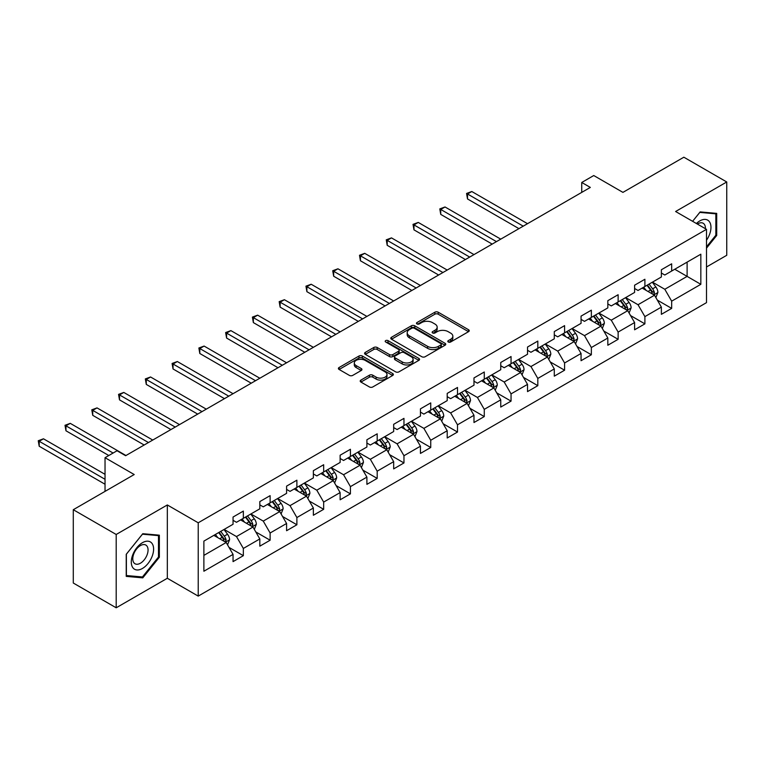 <?xml version="1.0" encoding="UTF-8"?>
<svg xmlns="http://www.w3.org/2000/svg" width="765" height="765" viewBox="0 0 765 765"><rect width="100%" height="100%" fill="white"/><g stroke="black" fill="none" stroke-linecap="round" stroke-linejoin="round"><path stroke-width="1.15" d="M448.29 342.003A1.664 0.966 0 0 0 450.642 342.003L468.543 331.675A2.381 1.377 0 0 0 469.241 330.7A2.381 1.377 0 0 0 468.543 329.734L438.221 312.225A2.381 1.377 0 0 0 434.855 312.225L416.963 322.562A1.664 0.966 0 0 0 416.476 323.241A1.664 0.966 0 0 0 416.963 323.92A1.664 0.966 0 0 0 419.316 323.92L421.63 322.581A7.621 4.399 0 0 1 432.416 322.581L434.941 324.044A7.621 4.399 0 0 1 437.169 327.152A7.621 4.399 0 0 1 434.941 330.26L432.627 331.599A1.664 0.966 0 0 0 432.139 332.287A1.664 0.966 0 0 0 432.627 332.966A1.664 0.966 0 0 0 434.979 332.966L437.303 331.628A7.621 4.399 0 0 1 448.08 331.628L450.604 333.081A7.621 4.399 0 0 1 452.842 336.198A7.621 4.399 0 0 1 450.604 339.306L448.29 340.645A1.664 0.966 0 0 0 447.802 341.324A1.664 0.966 0 0 0 448.29 342.003L448.29 340.645M360.908 380.1A2.381 1.377 0 0 0 360.21 381.075A2.381 1.377 0 0 0 360.908 382.051L369.418 386.956A2.381 1.377 0 0 0 372.784 386.956L392.665 375.481A2.381 1.377 0 0 0 393.363 374.515A2.381 1.377 0 0 0 392.665 373.54L362.342 356.031A2.381 1.377 0 0 0 358.976 356.031L339.096 367.506A2.381 1.377 0 0 0 338.398 368.481A2.381 1.377 0 0 0 339.096 369.457L349.376 375.386A2.381 1.377 0 0 0 352.742 375.386L361.252 370.48A2.381 1.377 0 0 0 361.95 369.505A2.381 1.377 0 0 0 361.252 368.529L356.155 365.594A6.369 3.682 0 0 1 354.291 362.993A6.369 3.682 0 0 1 358.221 359.588A6.369 3.682 0 0 1 365.163 360.392L385.12 371.914A6.369 3.682 0 0 1 386.994 374.515A6.369 3.682 0 0 1 383.055 377.91A6.369 3.682 0 0 1 376.112 377.116L372.784 375.194A2.381 1.377 0 0 0 369.418 375.194L360.908 380.1L360.908 382.051M706.497 266.985L726.75 255.29L726.75 181.974L683.853 157.208L622.93 192.378L593.755 175.539L581.744 182.472L590.331 187.425L125.632 455.711L117.045 450.757L105.035 457.7L105.035 491.379M116.194 534.477L116.194 607.793L167.325 578.273L167.325 504.957L116.194 534.477L73.287 509.71L134.21 474.539L105.035 457.7M167.325 504.957L198.221 522.791L706.497 229.328L706.497 302.644L198.221 596.107L198.221 522.791M726.75 181.974L675.61 211.503L706.497 229.328M421.802 356.72A2.381 1.377 0 0 0 425.168 356.72L445.048 345.245A2.381 1.377 0 0 0 445.746 344.269A2.381 1.377 0 0 0 445.048 343.294L414.726 325.794A2.381 1.377 0 0 0 411.36 325.794L391.479 337.269A2.381 1.377 0 0 0 390.781 338.235A2.381 1.377 0 0 0 391.479 339.211L421.802 356.72M386.335 342.366A1.664 0.966 0 0 1 388.027 342.605L418.818 360.382L398.976 371.838A2.381 1.377 0 0 1 395.61 371.838L365.288 354.329L365.288 352.388A2.381 1.377 0 0 0 364.589 353.363A2.381 1.377 0 0 0 365.288 354.329M365.288 352.388L373.798 347.482A2.381 1.377 0 0 1 377.164 347.482L389.462 354.578A2.381 1.377 0 0 0 392.828 354.578L398.469 351.317A2.381 1.377 0 0 0 399.167 350.351A2.381 1.377 0 0 0 398.469 349.376L385.675 341.984A1.664 0.966 0 0 1 385.187 341.305A1.664 0.966 0 0 1 386.21 340.415A1.664 0.966 0 0 1 388.027 340.626L418.857 358.422A2.381 1.377 0 0 1 419.555 359.387A2.381 1.377 0 0 1 418.857 360.363L418.857 358.422M116.194 607.793L73.287 583.026L73.287 509.71M229.022 547.405L243.346 555.677L243.346 548.448L259.823 538.933L259.823 546.172L270.122 540.224L270.122 532.995L286.588 523.48L286.588 530.709L296.887 524.771L296.887 517.542L313.363 508.027L313.363 515.256L323.662 509.318L323.662 502.079L340.129 492.574L340.129 499.803L350.427 493.855L350.427 486.626L366.904 477.111L366.904 484.35L377.193 478.402L377.193 471.173L393.669 461.658L393.669 468.888L403.968 462.949L403.968 455.72L420.444 446.205L420.444 453.435L430.733 447.496L430.733 440.257L447.209 430.752L447.209 437.982L457.508 432.034L457.508 424.805L473.984 415.29L473.984 422.529L484.274 416.581L484.274 409.351L500.75 399.837L500.75 407.066L511.049 401.128L511.049 393.889L527.525 384.384L527.525 391.613L537.814 385.675L537.814 378.436L554.29 368.931L554.29 376.16L564.589 370.212L564.589 362.983L581.056 353.468L581.056 360.707L591.355 354.759L591.355 347.53L607.831 338.015L607.831 345.245L618.13 339.306L618.13 332.067L634.596 322.562L634.596 329.791L644.895 323.853L644.895 316.614L661.371 307.109L661.371 314.339L671.67 308.391L671.67 301.161L700.836 284.322L700.836 254.2L687.113 262.127L687.113 276.395L700.836 284.322M243.346 555.677L233.048 561.625L233.048 554.395L203.882 571.235L203.882 541.113L233.048 524.274L233.048 517.044L243.346 511.097L243.346 518.326L259.823 508.821L259.823 501.582L270.122 495.644L270.122 502.873L286.588 493.358L286.588 486.129L296.887 480.191L296.887 487.42L313.363 477.905L313.363 470.676L323.662 464.728L323.662 471.967L340.129 462.452L340.129 455.223L350.427 449.275L350.427 456.504L366.904 446.999L366.904 439.76L377.193 433.822L377.193 441.051L393.669 431.536L393.669 424.307L403.968 418.369L403.968 425.598L420.444 416.084L420.444 408.854L430.733 402.906L430.733 410.145L447.209 400.63L447.209 393.401L457.508 387.453L457.508 394.683L473.984 385.178L473.984 377.939L484.274 372L484.274 379.23L500.75 369.715L500.75 362.486L511.049 356.538L511.049 363.777L527.525 354.262L527.525 347.033L537.814 341.085L537.814 348.324L554.29 338.809L554.29 331.58L564.589 325.632L564.589 332.861L581.056 323.356L581.056 316.117L591.355 310.179L591.355 317.408L607.831 307.893L607.831 300.664L618.13 294.716L618.13 301.955L634.596 292.44L634.596 285.211L644.895 279.263L644.895 286.502L661.371 276.987L661.371 269.758L671.67 263.81L671.67 271.04L700.836 254.2M240.602 519.913L252.957 527.047L236.481 536.561L224.126 529.428M233.048 520.315L236.481 522.294L243.346 518.326M236.481 536.561L243.346 548.448M252.957 527.047L259.823 538.933M267.368 504.46L279.732 511.594L263.256 521.099L250.901 513.975M259.823 504.852L263.256 506.841L270.122 502.873M263.256 521.099L270.122 532.995M279.732 511.594L286.588 523.48M294.143 489.007L306.497 496.141L290.021 505.646L277.666 498.512M286.588 489.399L290.021 491.379L296.887 487.42M290.021 505.646L296.887 517.542M306.497 496.141L313.363 508.027M320.908 473.545L333.272 480.678L316.796 490.193L304.441 483.059M313.363 473.946L316.796 475.926L323.662 471.967M316.796 490.193L323.662 502.079M333.272 480.678L340.129 492.574M347.683 458.092L360.038 465.225L343.561 474.74L331.207 467.606M340.129 458.493L343.561 460.473L350.427 456.504M343.561 474.74L350.427 486.626M360.038 465.225L366.904 477.111M374.448 442.639L386.803 449.772L370.337 459.277L357.982 452.144M366.904 443.031L370.337 445.02L377.193 441.051M370.337 459.277L377.193 471.173M386.803 449.772L393.669 461.658M401.223 427.186L413.578 434.319L397.102 443.824L384.747 436.691M393.669 427.578L397.102 429.557L403.968 425.598M397.102 443.824L403.968 455.72M413.578 434.319L420.444 446.205M427.989 411.723L440.344 418.857L423.877 428.371L411.522 421.238M420.444 412.125L423.877 414.104L430.733 410.145M423.877 428.371L430.733 440.257M440.344 418.857L447.209 430.752M454.764 396.27L467.119 403.404L450.642 412.918L438.288 405.785M447.209 396.672L450.642 398.651L457.508 394.683M450.642 412.918L457.508 424.805M467.119 403.404L473.984 415.29M481.529 380.817L493.884 387.951L477.417 397.456L465.053 390.322M473.984 381.209L477.417 383.198L484.274 379.23M477.417 397.456L484.274 409.351M493.884 387.951L500.75 399.837M508.304 365.364L520.659 372.498L504.183 382.003L491.828 374.869M500.75 365.756L504.183 367.736L511.049 363.777M504.183 382.003L511.049 393.889M520.659 372.498L527.525 384.384M535.07 349.901L547.424 357.035L530.948 366.55L518.594 359.416M527.525 350.303L530.948 352.282L537.814 348.324M530.948 366.55L537.814 378.436M547.424 357.035L554.29 368.931M561.845 334.448L574.199 341.582L557.723 351.097L545.369 343.963M554.29 334.85L557.723 336.83L564.589 332.861M557.723 351.097L564.589 362.983M574.199 341.582L581.056 353.468M588.61 318.995L600.965 326.129L584.489 335.634L572.134 328.501M581.056 319.387L584.489 321.367L591.355 317.408M584.489 335.634L591.355 347.53M600.965 326.129L607.831 338.015M615.376 303.542L627.74 310.676L611.264 320.181L598.909 313.048M607.831 303.935L611.264 305.914L618.13 301.955M611.264 320.181L618.13 332.067M627.74 310.676L634.596 322.562M642.151 288.08L654.505 295.214L638.029 304.728L625.674 297.595M634.596 288.482L638.029 290.461L644.895 286.502M638.029 304.728L644.895 316.614M654.505 295.214L661.371 307.109M674.759 269.261L687.113 276.395L664.804 289.275L652.449 282.142M661.371 273.029L664.804 275.008L671.67 271.04M664.804 289.275L671.67 301.161M167.325 578.273L198.221 596.107M581.744 182.472L581.744 192.378M203.882 555.38L226.191 542.5L213.837 535.366M226.191 542.5L233.048 554.395M657.336 300.119L671.67 308.391M630.57 315.572L644.895 323.853M603.795 331.035L618.13 339.306M577.03 346.488L591.355 354.759M550.255 361.941L564.589 370.212M523.49 377.394L537.814 385.675M496.715 392.856L511.049 401.128M469.949 408.309L484.274 416.581M443.174 423.762L457.508 432.034M416.409 439.215L430.733 447.496M389.643 454.678L403.968 462.949M362.868 470.131L377.193 478.402M336.103 485.584L350.427 493.855M309.328 501.046L323.662 509.318M282.562 516.499L296.887 524.771M255.787 531.952L270.122 540.224M706.497 248.166L716.709 235.467L716.709 213.387L700.147 211.905L692.602 221.305L699.812 212.402L715.849 213.827L715.849 235.228L706.497 246.856M126.235 576.38L142.787 577.862L159.35 557.255L159.35 535.175L142.787 533.702L126.235 554.3L126.235 576.38M715.849 234.97L716.709 235.467M158.489 556.767L159.35 557.255M141.037 576.848L142.787 577.862M448.959 342.242L450.604 341.286A7.621 4.399 0 0 0 452.842 338.178L452.842 336.198M437.169 327.152L437.169 329.132A7.621 4.399 0 0 1 434.941 332.249L433.286 333.196M468.515 331.694L438.221 314.205A2.381 1.377 0 0 0 434.855 314.205L417.623 324.159M445.01 345.264L414.726 327.774A2.381 1.377 0 0 0 411.36 327.774L391.517 339.23M440.831 344.948A1.664 0.966 0 0 0 441.329 344.269A1.664 0.966 0 0 0 440.831 343.59L414.219 328.223A1.664 0.966 0 0 0 411.866 328.223L409.418 329.629A7.621 4.399 0 0 0 407.19 332.746A7.621 4.399 0 0 0 409.418 335.854L427.616 346.363A7.621 4.399 0 0 0 438.393 346.363L440.831 344.948L440.831 346.928A1.664 0.966 0 0 0 441.329 346.249L441.329 344.269M407.19 332.746L407.19 334.726A7.621 4.399 0 0 0 409.418 337.834L409.418 335.854M440.831 346.928L438.393 348.343A7.621 4.399 0 0 1 427.616 348.343L409.418 337.834M365.326 354.348L373.798 349.462L373.798 347.482M399.167 350.351L399.167 352.33A2.381 1.377 0 0 1 398.469 353.296L392.828 356.557A2.381 1.377 0 0 1 389.462 356.557L377.164 349.462A2.381 1.377 0 0 0 373.798 349.462M402.218 361.941A6.369 3.682 0 0 0 409.17 362.744A6.369 3.682 0 0 0 413.1 359.34A6.369 3.682 0 0 0 411.235 356.739L404.197 352.684A2.381 1.377 0 0 0 400.831 352.684L395.189 355.935A2.381 1.377 0 0 0 394.491 356.911A2.381 1.377 0 0 0 395.189 357.886L402.218 361.941L402.218 363.92A6.369 3.682 0 0 0 409.17 364.723A6.369 3.682 0 0 0 413.1 361.319L413.1 359.34M394.491 356.911L394.491 358.89A2.381 1.377 0 0 0 395.189 359.866L395.189 357.886M402.218 363.92L395.189 359.866M386.994 374.515L386.994 376.495A6.369 3.682 0 0 1 383.055 379.889A6.369 3.682 0 0 1 376.112 379.096L372.784 377.174A2.381 1.377 0 0 0 369.418 377.174L360.946 382.07M354.291 362.993L354.291 364.972A6.369 3.682 0 0 0 356.155 367.573L356.155 365.594M361.214 370.499L356.155 367.573M392.627 375.5L362.342 358.02A2.381 1.377 0 0 0 358.976 358.02L339.134 369.476M655.863 297.566L657.9 292.421A6.436 3.71 -120 0 0 655.854 286.942L652.306 282.218M646.138 290.384L643.728 287.171M527.515 223.686L471.804 191.518L467.511 193.994L467.511 198.948L518.938 228.639M653.511 294.64L654.429 292.699A6.436 3.71 -120 0 0 652.593 288.826L649.045 284.102M647.439 285.029L651.369 290.279A3.28 1.893 60 0 1 651.962 291.274L654.429 292.699M646.989 285.288L650.527 290.021A6.436 3.71 60 0 1 652.373 293.884M467.511 198.948L466.564 193.449L523.231 226.163M466.564 193.449L471.804 191.518M706.497 240.229A15.778 9.104 120 0 0 709.471 234.654A15.778 9.104 120 0 0 708.486 220.693A15.778 9.104 120 0 0 696.399 223.495M714.787 213.215L715.849 213.827M705.406 228.697A10.796 6.235 120 0 0 703.178 223.265A10.796 6.235 120 0 0 697.364 224.059M142.443 568.462A15.778 9.104 120 0 0 153.602 549.146A15.778 9.104 120 0 0 142.443 542.701A15.778 9.104 120 0 0 131.293 562.017A15.778 9.104 120 0 0 142.443 568.462M140.416 563.222A10.796 6.235 120 0 0 147.473 553.707A10.796 6.235 120 0 0 145.819 545.053A10.796 6.235 120 0 0 140.416 545.588A10.796 6.235 120 0 0 133.359 555.103A10.796 6.235 120 0 0 135.013 563.757A10.796 6.235 120 0 0 140.416 563.222M126.397 554.147L142.443 534.19L158.489 535.624L158.489 557.016L142.443 576.973L126.397 575.538L126.368 554.128M157.427 535.003L158.489 535.624M629.088 313.019L631.135 307.874A6.436 3.71 -120 0 0 629.079 302.405L625.54 297.671M619.363 305.837L616.963 302.624M500.75 239.139L445.029 206.971L440.745 209.447L440.745 214.401L492.172 244.092M626.736 310.093L627.663 308.152A6.436 3.71 -120 0 0 625.818 304.288L622.28 299.555M620.664 300.482L624.594 305.732A3.28 1.893 60 0 1 625.196 306.727L627.663 308.152M620.224 300.741L623.762 305.474A6.436 3.71 60 0 1 625.598 309.337M440.745 214.401L439.799 208.902L496.456 241.616M439.799 208.902L445.029 206.971M602.323 328.472L604.36 323.337A6.436 3.71 -120 0 0 602.313 317.858L598.765 313.134M592.598 321.29L590.188 318.087M473.984 254.592L418.264 222.424L413.97 224.9L413.97 229.854L465.397 259.545M599.97 325.555L600.888 323.605A6.436 3.71 -120 0 0 599.052 319.741L595.505 315.008M593.898 315.945L597.828 321.185A3.28 1.893 60 0 1 598.421 322.18L600.888 323.605M593.449 316.203L596.987 320.927A6.436 3.71 60 0 1 598.832 324.8M413.97 229.854L413.024 224.355L469.691 257.069M413.024 224.355L418.264 222.424M575.548 343.934L577.594 338.79A6.436 3.71 -120 0 0 575.538 333.31L572 328.587M565.823 336.753L563.423 333.54M447.209 270.055L391.489 237.886L387.205 240.363L387.205 245.316L438.632 275.008M573.205 341.008L574.123 339.067A6.436 3.71 -120 0 0 572.277 335.194L568.739 330.47M567.123 331.398L571.053 336.638A3.28 1.893 60 0 1 571.656 337.633L574.123 339.067M566.683 331.656L570.221 336.38A6.436 3.71 60 0 1 572.057 340.253M387.205 245.316L386.258 239.818L442.916 272.531M386.258 239.818L391.489 237.886M548.782 359.387L550.819 354.243A6.436 3.71 -120 0 0 548.773 348.764L545.225 344.04M539.057 352.206L536.648 348.993M420.444 285.508L364.723 253.339L360.43 255.816L360.43 260.769L411.857 290.461M546.43 356.461L547.348 354.52A6.436 3.71 -120 0 0 545.512 350.647L541.964 345.923M540.358 346.851L544.288 352.101A3.28 1.893 60 0 1 544.881 353.095L547.348 354.52M539.908 347.109L543.456 351.843A6.436 3.71 60 0 1 545.292 355.706M360.43 260.769L359.493 255.271L416.15 287.984M359.493 255.271L364.723 253.339M522.017 374.84L524.054 369.696A6.436 3.71 -120 0 0 521.998 364.226L518.46 359.493M512.282 367.659L509.882 364.446M393.669 300.961L337.948 268.792L333.664 271.269L333.664 276.222L385.091 305.914M519.665 371.914L520.582 369.973A6.436 3.71 -120 0 0 518.737 366.11L515.199 361.376M513.592 362.304L517.513 367.554A3.28 1.893 60 0 1 518.115 368.548L520.582 369.973M513.143 362.562L516.681 367.296A6.436 3.71 60 0 1 518.527 371.159M333.664 276.222L332.718 270.724L389.385 303.437M332.718 270.724L337.948 268.792M495.242 390.293L497.288 385.158A6.436 3.71 -120 0 0 495.232 379.679L491.694 374.955M485.517 383.112L483.107 379.909M366.904 316.414L311.183 284.245L306.889 286.722L306.889 291.675L358.316 321.367M492.89 387.377L493.808 385.426A6.436 3.71 -120 0 0 491.972 381.563L488.433 376.829M486.817 377.767L490.748 383.007A3.28 1.893 60 0 1 491.34 384.001L493.808 385.426M486.368 378.025L489.916 382.749A6.436 3.71 60 0 1 491.752 386.621M306.889 291.675L305.952 286.177L362.61 318.89M305.952 286.177L311.183 284.245M468.476 405.756L470.513 400.611A6.436 3.71 -120 0 0 468.457 395.132L464.919 390.408M458.742 398.575L456.342 395.362M340.129 331.876L284.408 299.708L280.124 302.185L280.124 307.138L331.551 336.83M466.124 402.83L467.042 400.889A6.436 3.71 -120 0 0 465.197 397.016L461.658 392.292M460.052 393.22L463.982 398.46A3.28 1.893 60 0 1 464.575 399.454L467.042 400.889M459.602 393.478L463.141 398.202A6.436 3.71 60 0 1 464.986 402.074M280.124 307.138L279.177 301.639L335.845 334.353M279.177 301.639L284.408 299.708M441.701 421.209L443.748 416.064A6.436 3.71 -120 0 0 441.692 410.585L438.154 405.861M431.976 414.028L429.567 410.815M313.363 347.329L257.642 315.161L253.349 317.638L253.349 322.591L304.786 352.282M439.349 418.283L440.277 416.342A6.436 3.71 -120 0 0 438.431 412.469L434.893 407.745M433.277 408.673L437.207 413.922A3.28 1.893 60 0 1 437.8 414.917L440.277 416.342M432.827 408.931L436.375 413.664A6.436 3.71 60 0 1 438.211 417.527M253.349 322.591L252.412 317.093L309.07 349.806M252.412 317.093L257.642 315.161M414.936 436.662L416.973 431.517A6.436 3.71 -120 0 0 414.926 426.048L411.379 421.314M405.201 429.481L402.801 426.268M286.588 362.782L230.877 330.614L226.583 333.091L226.583 338.044L278.011 367.736M412.584 433.745L413.502 431.795A6.436 3.71 -120 0 0 411.666 427.931L408.118 423.198M406.511 424.126L410.442 429.375A3.28 1.893 60 0 1 411.034 430.37L413.502 431.795M406.062 424.384L409.6 429.117A6.436 3.71 60 0 1 411.446 432.98M226.583 338.044L225.637 332.546L282.304 365.259M225.637 332.546L230.877 330.614M388.161 452.115L390.207 446.98A6.436 3.71 -120 0 0 388.151 441.501L384.613 436.777M378.436 444.934L376.026 441.73M259.823 378.235L204.102 346.067L199.808 348.544L199.808 353.497L251.245 383.198M385.809 449.198L386.736 447.248A6.436 3.71 -120 0 0 384.891 443.384L381.353 438.651M379.736 439.588L383.667 444.828A3.28 1.893 60 0 1 384.26 445.823L386.736 447.248M379.287 439.846L382.835 444.57A6.436 3.71 60 0 1 384.671 448.443M199.808 353.497L198.871 347.999L255.529 380.712M198.871 347.999L204.102 346.067M361.396 467.578L363.432 462.433A6.436 3.71 -120 0 0 361.386 456.954L357.838 452.23M351.671 460.396L349.261 457.183M233.048 393.698L177.337 361.529L173.043 364.006L173.043 368.959L224.47 398.651M359.043 464.651L359.961 462.71A6.436 3.71 -120 0 0 358.125 458.837L354.578 454.114M352.971 455.041L356.901 460.281A3.28 1.893 60 0 1 357.494 461.285L359.961 462.71M352.522 455.299L356.06 460.023A6.436 3.71 60 0 1 357.905 463.896M173.043 368.959L172.096 363.461L228.764 396.174M172.096 363.461L177.337 361.529M334.621 483.031L336.667 477.886A6.436 3.71 -120 0 0 334.611 472.407L331.073 467.683M324.896 475.849L322.486 472.636M206.282 409.151L150.562 376.982L146.278 379.459L146.278 384.413L197.705 414.104M332.268 480.104L333.196 478.163A6.436 3.71 -120 0 0 331.35 474.29L327.812 469.567M326.196 470.494L330.126 475.744A3.28 1.893 60 0 1 330.719 476.738L333.196 478.163M325.747 470.752L329.294 475.486A6.436 3.71 60 0 1 331.13 479.349M146.278 384.413L145.331 378.914L201.989 411.627M145.331 378.914L150.562 376.982M307.855 498.484L309.892 493.339A6.436 3.71 -120 0 0 307.846 487.869L304.298 483.136M298.13 491.302L295.72 488.089M179.507 424.604L123.796 392.435L119.503 394.912L119.503 399.866L170.93 429.557M305.503 495.567L306.421 493.616A6.436 3.71 -120 0 0 304.585 489.753L301.037 485.02M299.431 485.947L303.361 491.197A3.28 1.893 60 0 1 303.954 492.191L306.421 493.616M298.981 486.205L302.519 490.939A6.436 3.71 60 0 1 304.365 494.802M119.503 399.866L118.556 394.367L175.223 427.08M118.556 394.367L123.796 392.435M281.08 513.937L283.127 508.802A6.436 3.71 -120 0 0 281.071 503.322L277.532 498.598M271.355 506.755L268.955 503.552M152.742 440.057L97.021 407.888L92.737 410.365L92.737 415.328L144.164 445.02M278.728 511.02L279.655 509.069A6.436 3.71 -120 0 0 277.81 505.206L274.272 500.473M272.656 501.41L276.586 506.65A3.28 1.893 60 0 1 277.188 507.644L279.655 509.069M272.216 501.668L275.754 506.392A6.436 3.71 60 0 1 277.59 510.265M92.737 415.328L91.79 409.82L148.448 442.543M91.79 409.82L97.021 407.888M254.315 529.399L256.351 524.255A6.436 3.71 -120 0 0 254.305 518.775L250.757 514.051M244.59 522.218L242.18 519.005M125.976 455.519L70.256 423.351L65.962 425.828L65.962 430.781L108.812 455.519M251.962 526.473L252.88 524.532A6.436 3.71 -120 0 0 251.044 520.659L247.497 515.935M245.89 516.863L249.82 522.103A3.28 1.893 60 0 1 250.413 523.107L252.88 524.532M245.441 517.121L248.979 521.845A6.436 3.71 60 0 1 250.824 525.718M65.962 430.781L65.015 425.283L113.105 453.043M65.015 425.283L70.256 423.351M227.54 544.852L229.586 539.707A6.436 3.71 -120 0 0 227.53 534.238L223.992 529.504M217.815 537.671L215.414 534.458M105.035 474.338L43.481 438.804L39.197 441.281L39.197 446.234L105.035 484.245M225.197 541.926L226.115 539.985A6.436 3.71 -120 0 0 224.269 536.112L220.731 531.388M219.115 532.316L223.045 537.566A3.28 1.893 60 0 1 223.648 538.56L226.115 539.985M218.675 532.574L222.213 537.307A6.436 3.71 60 0 1 224.049 541.171M39.197 446.234L38.25 440.736L105.035 479.292M38.25 440.736L43.481 438.804M450.604 341.286L450.604 339.306M432.627 332.966L432.627 331.599M434.941 332.249L434.941 330.26M416.963 323.92L416.963 322.562M434.855 314.205L434.855 312.225M438.221 314.205L438.221 312.225M468.543 331.675L468.543 329.734M391.479 339.211L391.479 337.269M411.36 327.774L411.36 325.794M414.726 327.774L414.726 325.794M445.048 345.245L445.048 343.294M427.616 348.343L427.616 346.363M438.393 348.343L438.393 346.363M377.164 349.462L377.164 347.482M389.462 356.557L389.462 354.578M392.828 356.557L392.828 354.578M398.469 353.296L398.469 351.317M388.027 342.605L388.027 340.626M369.418 377.174L369.418 375.194M372.784 377.174L372.784 375.194M376.112 379.096L376.112 377.116M361.252 370.48L361.252 368.529M339.096 369.457L339.096 367.506M358.976 358.02L358.976 356.031M362.342 358.02L362.342 356.031M392.665 375.481L392.665 373.54M653.874 294.85L657.862 292.546M652.593 288.826L655.854 286.942M648.012 291.465L650.527 290.021M627.099 310.303L631.087 307.999M625.818 304.288L629.079 302.405M621.247 306.928L623.762 305.474M600.334 325.756L604.321 323.461M599.052 319.741L602.313 317.858M594.472 322.381L596.987 320.927M573.559 341.219L577.546 338.914M572.277 335.194L575.538 333.31M567.707 337.834L570.221 336.38M546.793 356.672L550.781 354.367M545.512 350.647L548.773 348.764M540.932 353.287L543.456 351.843M520.018 372.125L524.015 369.82M518.737 366.11L521.998 364.226M514.166 368.749L516.681 367.296M493.253 387.587L497.24 385.283M491.972 381.563L495.232 379.679M487.401 384.202L489.916 382.749M466.478 403.04L470.475 400.736M465.197 397.016L468.457 395.132M460.626 399.655L463.141 398.202M439.712 418.493L443.7 416.189M438.431 412.469L441.692 410.585M433.86 415.118L436.375 413.664M412.937 433.946L416.935 431.642M411.666 427.931L414.926 426.048M407.085 430.571L409.6 429.117M386.172 449.409L390.16 447.104M384.891 443.384L388.151 441.501M380.32 446.024L382.835 444.57M359.407 464.862L363.394 462.557M358.125 458.837L361.386 456.954M353.545 461.477L356.06 460.023M332.632 480.315L336.619 478.01M331.35 474.29L334.611 472.407M326.779 476.939L329.294 475.486M305.866 495.768L309.854 493.463M304.585 489.753L307.846 487.869M300.004 492.392L302.519 490.939M279.091 511.23L283.079 508.926M277.81 505.206L281.071 503.322M273.239 507.845L275.754 506.392M252.326 526.683L256.313 524.379M251.044 520.659L254.305 518.775M246.464 523.298L248.979 521.845M225.551 542.136L229.538 539.832M224.269 536.112L227.53 534.238M219.698 538.761L222.213 537.307"/></g></svg>
